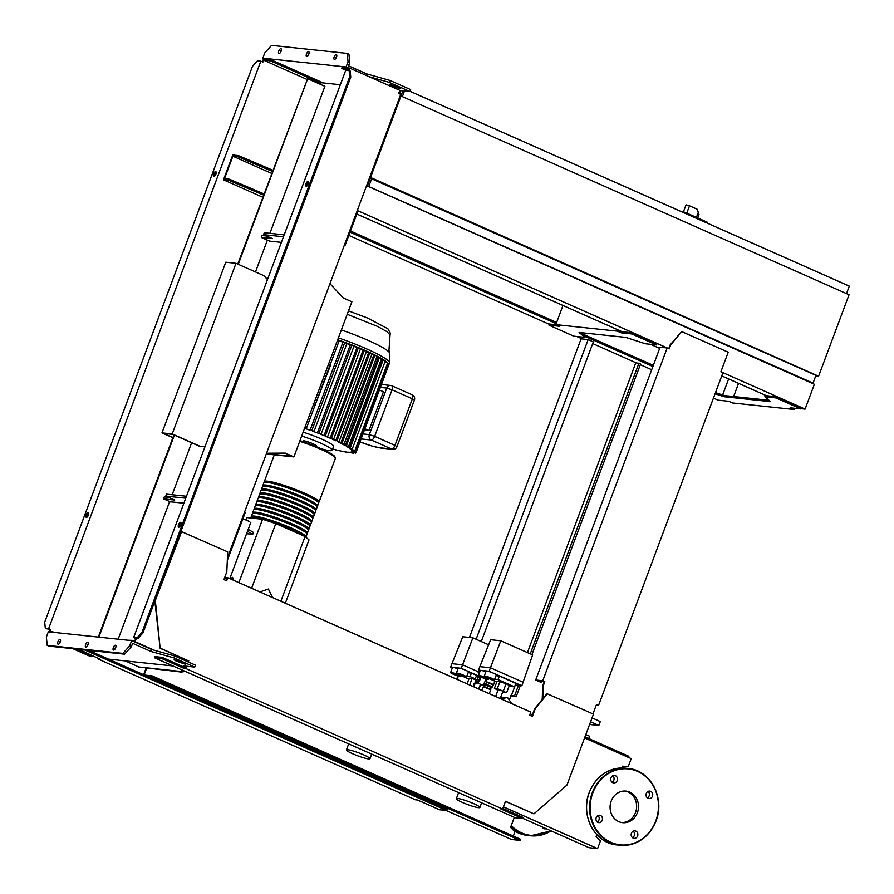 <?xml version="1.0" encoding="UTF-8"?>
<svg xmlns="http://www.w3.org/2000/svg" width="894" height="894" viewBox="0 0 894 894"><rect width="100%" height="100%" fill="white"/><g stroke="black" fill="none" stroke-linecap="round" stroke-linejoin="round"><path stroke-width="1.34" d="M500.685 698.75L507.557 697.532L511.703 703.634M499.321 698.147L507.557 697.532M463.852 675.328A5.42 0.67 20.5 0 1 466.512 676.97A5.42 0.67 20.5 0 1 459.013 674.814A5.42 0.67 20.5 0 1 456.353 673.171A5.42 0.67 20.5 0 1 463.852 675.328M456.353 673.171L458.231 668.131A5.42 0.67 20.5 0 1 458.834 668.041A5.42 0.67 20.5 0 1 465.729 670.288A5.42 0.67 20.5 0 1 468.4 671.93L466.512 676.97M458.086 674.713A5.42 0.67 20.5 0 1 460.745 676.367A5.42 0.67 20.5 0 1 453.247 674.21A5.42 0.67 20.5 0 1 450.587 672.567A5.42 0.67 20.5 0 1 458.086 674.713M480.648 684.659L478.972 689.118M469.674 684.994L472.11 678.49L469.216 678.177L467.093 683.854M472.11 678.49L475.329 679.652M468.892 679.049L461.997 675.998M466.791 676.233L470.132 676.59L475.262 678.87M468.087 672.746L471.44 673.104L470.132 676.59M471.44 673.104L477.385 675.741M450.587 672.567L452.476 667.516A5.42 0.67 20.5 0 1 453.079 667.438A5.42 0.67 20.5 0 1 457.963 668.857M478.089 675.763L461.259 668.299L450.654 667.181L452.319 667.919M488.616 644.786L472.904 637.824L462.768 636.751L451.962 663.683L462.567 664.812L472.904 637.824M478.469 671.863L462.567 664.812L461.259 668.299M450.654 667.181L451.962 663.683M491.734 678.289A5.42 0.67 20.5 0 1 494.404 679.932A5.42 0.67 20.5 0 1 486.906 677.775A5.42 0.67 20.5 0 1 484.235 676.132A5.42 0.67 20.5 0 1 491.734 678.289M484.235 676.132L486.124 671.092A5.42 0.67 20.5 0 1 486.727 671.003A5.42 0.67 20.5 0 1 493.622 673.249A5.42 0.67 20.5 0 1 496.282 674.892L494.404 679.932M485.967 677.674A5.42 0.67 20.5 0 1 488.638 679.317A5.42 0.67 20.5 0 1 481.14 677.16A5.42 0.67 20.5 0 1 478.469 675.518A5.42 0.67 20.5 0 1 485.967 677.674M497.913 690.324L494.416 688.313L497.098 681.139L506.093 683.653L509.301 685.564L506.607 692.738L502.618 692.034M494.416 688.313L497.321 688.615L506.607 692.738M500.003 681.44L497.321 688.615M506.093 683.653L503.411 690.839M496.773 682.01L489.89 678.948M494.673 679.194L498.025 679.552L514.542 686.883L509.021 686.29M495.98 675.708L499.321 676.054L498.025 679.552M499.321 676.054L515.849 683.385L514.542 686.883M478.469 675.518L480.357 670.478A5.42 0.67 20.5 0 1 480.961 670.388A5.42 0.67 20.5 0 1 485.855 671.807M515.223 685.061L521.85 685.765L489.141 671.26L478.547 670.131L480.212 670.869M521.85 685.765L532.656 654.911L500.796 640.786L490.65 639.702L479.854 666.645L490.448 667.773L500.796 640.786M523.158 682.278L490.448 667.773L489.141 671.26M478.547 670.131L479.854 666.645M475.899 680.625A4.381 1.889 -66.1 0 0 476.401 682.748L474.222 683.217L473.004 686.469M481.173 684.838A4.381 1.889 -66.1 0 0 481.385 684.983A4.381 1.889 -66.1 0 0 481.642 685.05A4.381 1.889 -66.1 0 0 484.19 683.061A4.381 1.889 -66.1 0 0 485.632 678.837M479.028 670.355L478.1 672.836L478.994 674.132M473.831 686.838L475.15 683.318L477.329 682.848L480.424 684.223L478.648 688.972M479.296 673.316L479.854 670.712M474.222 683.217L475.15 683.318M476.357 682.86L477.284 682.96M478.1 672.836L479.028 672.936M477.329 682.848A4.381 1.889 -66.1 0 0 480.793 677.004M489.286 693.688L490.772 689.732L483.419 686.748L481.642 690.302M500.405 697.968L502.864 691.397L501.635 690.649L498.17 689.654L495.611 696.493M485.632 678.68L487.219 682.535L484.28 684.871M479.553 677.049L477.541 675.618L478.111 676.959L479.832 677.719L479.553 677.049M478.111 676.959L477.184 679.418L475.697 680.546L475.139 679.205L476.066 676.736L477.541 675.618M475.697 680.546L477.43 681.306L478.905 680.178L479.832 677.719M477.184 679.418L478.905 680.178M483.341 686.737L484 684.96L485.319 685.106L484.604 686.994M490.527 689.419L491.164 687.698L490.381 687.039L485.319 685.106M489.677 688.916L490.381 687.039M487.241 687.866L487.956 685.966M492.84 685.273A4.593 0.57 -159.5 0 0 492.896 685.229L493.376 685.039A5.006 0.626 -159.5 0 0 493.432 684.983A5.006 0.626 -159.5 0 0 486.906 681.943M491.018 687.564L492.091 687.229A4.593 0.57 -159.5 0 0 492.181 687.162L492.896 685.229A4.593 0.57 -159.5 0 0 487.219 682.535M492.181 687.162A4.593 0.57 -159.5 0 0 489.979 685.799A4.593 0.57 -159.5 0 0 485.464 684.167M697.722 217.968L698.996 214.582L697.085 209.196L689.509 205.832L686.056 204.838L683.329 212.101M684.536 213.063L684.882 212.269L682.088 211.979M707.042 223.042L707.221 222.181L684.882 212.269M370.451 177.627L400.903 96.183M401.462 96.239L849.054 294.752L818.602 376.206L815.741 375.905M371.01 177.682L818.602 376.206M370.239 178.185L815.943 375.346L813.048 383.101L811.294 382.911M367.345 185.941L813.048 383.101M371.803 178.353L368.898 186.108M846.495 293.623L849.3 286.136L410.022 91.3M402.356 96.63L404.479 90.965M628.437 757.408L628.851 756.313L584.967 736.857M329.964 283.655L343.285 297.97L351.89 301.792L293.88 456.923L285.275 453.113L266.568 453.224M266.401 453.66L292.293 456.409L284.862 453.113M205.151 446.296L199.53 446.274L172.676 434.361L163.568 433.4L172.911 437.546M200.088 446.329L172.207 433.959L236.005 263.305L225.78 262.221L161.982 432.875L172.855 437.702M172.207 433.959L161.982 432.875M236.005 263.305L263.898 275.676L267.496 279.554M293.88 456.923L266.278 453.996M242.945 518.665L249.169 521.437L242.967 518.609M128.289 661.225L128.065 661.817L125.316 660.912M183.516 670.634L179.605 671.316L138.704 666.98L127.138 661.716M128.065 661.817L126.244 661.001M185.237 671.405L181.326 672.076L138.704 666.98M242.967 518.598L249.169 521.437M250.89 522.197L229.803 578.608M181.326 672.076L179.605 671.316M339.105 340.536L337.686 339.776A46.533 5.777 20.5 0 1 337.876 339.843A46.533 5.777 20.5 0 1 345.855 342.681A46.533 5.777 20.5 0 1 353.108 345.453A46.533 5.777 20.5 0 1 359.79 348.157A46.533 5.777 20.5 0 1 365.948 350.806L366.428 351.208M303.133 432.193A23.367 2.894 20.5 0 1 322.142 439.3A23.367 2.894 20.5 0 1 333.618 446.374L332.166 450.252A23.367 2.894 20.5 0 1 321.516 448.855M301.68 436.071A23.367 2.894 20.5 0 1 320.689 443.178A23.367 2.894 20.5 0 1 332.166 450.252M302.965 441.625L303.211 440.943A7.007 0.872 20.5 0 1 312.9 443.737A7.007 0.872 20.5 0 1 316.353 445.86L316.096 446.531M335.731 440.731L368.641 352.694L369.881 352.817L337.049 440.63L335.731 440.731A42.353 5.252 20.5 0 0 332.199 439.11L333.596 439.01L333.16 438.507L330.132 438.194L363.053 350.157L365.948 350.806A46.533 5.777 20.5 0 1 371.625 353.409L371.949 353.733M327.595 436.44L324.03 435.601L356.941 347.565L360.573 348.604L327.752 436.384L326.276 436.54A42.353 5.252 20.5 0 1 330.132 438.194M321.091 433.825L317.37 432.953L350.28 344.916L354.069 345.978L321.248 433.758L319.828 433.903A42.353 5.252 20.5 0 1 324.03 435.601M314.017 431.154L310.073 430.237L342.983 342.201L347.006 343.285L314.174 431.087L312.777 431.221A42.353 5.252 20.5 0 1 317.37 432.953M339.239 340.513L306.407 428.338L304.966 428.449A42.353 5.252 20.5 0 1 310.073 430.237M306.251 428.405L304.228 427.354M328.567 364.16L313.671 404.144L312.978 403.965M329.73 364.908L330.478 365.4L315.068 405.183M314.789 404.859L315.548 405.34M364.417 430.07L368.931 430.55L383.437 391.762L379.402 389.974M364.908 428.762L368.931 430.55M351.141 452.833L346.682 452.085A42.353 5.252 20.5 0 1 344.38 451.738L342.916 451.459A42.353 5.252 20.5 0 1 339.977 450.833L338.144 450.397A42.353 5.252 20.5 0 1 334.479 449.447L332.188 448.799M346.883 452.152L345.643 452.375M350.47 452.61L347.8 452.196A42.353 5.252 20.5 0 0 349.487 452.275L352.974 453.157L350.258 452.241A42.353 5.252 20.5 0 0 351.308 452.04L354.717 452.856L351.7 451.839A42.353 5.252 20.5 0 0 351.979 451.481L352.046 451.314M387.94 364.227L388.845 364.73L356.058 452.431L352.024 451.302A42.353 5.252 20.5 0 1 351.979 451.481M353.834 452.889L353.622 453.448L353.164 452.666M355.633 452.431L355.365 453.169L354.94 452.275M336.792 450.051L335.652 450.006M342.357 451.347L341.173 451.425M388.231 364.35L355.421 452.107L351.957 450.9L352.202 450.263M384.968 361.858L388.242 363.411L355.454 451.112L351.342 449.95A42.353 5.252 20.5 0 1 351.957 450.9M387.627 363.031L354.829 450.766L350.828 448.754M337.049 440.63L339.128 441.524L337.608 441.625A42.353 5.252 20.5 0 1 340.793 443.212L344.145 443.983L342.469 444.083A42.353 5.252 20.5 0 1 345.252 445.625L348.604 446.385L346.693 446.475A42.353 5.252 20.5 0 1 348.973 447.961L352.37 448.71L350.057 448.777A42.353 5.252 20.5 0 1 350.638 449.269M348.973 447.961L381.883 359.924L383.101 360.058L385.314 360.952L352.37 448.71M345.252 445.625L378.173 357.589L379.347 357.712L381.559 358.606L348.604 446.385M340.793 443.212L373.703 355.175L374.899 355.298L377.1 356.192L344.145 443.983M372.083 353.722L339.128 441.524M369.881 352.817L371.625 353.409A46.533 5.777 20.5 0 1 376.776 355.957A46.533 5.777 20.5 0 1 381.358 358.438A46.533 5.777 20.5 0 1 385.213 360.841A46.533 5.777 20.5 0 1 388.231 363.366A46.533 5.777 20.5 0 1 388.845 364.73A46.533 5.777 20.5 0 1 388.801 364.908A46.533 5.777 20.5 0 1 388.722 365.065M366.395 351.644A42.353 5.252 20.5 0 1 368.641 352.694M376.855 356.84A42.353 5.252 20.5 0 1 378.173 357.589M371.882 354.248A42.353 5.252 20.5 0 1 373.703 355.175M381.235 359.477A42.353 5.252 20.5 0 1 381.883 359.924M360.416 349.018A42.353 5.252 20.5 0 1 363.053 350.157M353.935 346.347A42.353 5.252 20.5 0 1 356.941 347.565M346.883 343.62A42.353 5.252 20.5 0 1 350.28 344.916M339.128 340.837A42.353 5.252 20.5 0 1 342.983 342.201M303.748 535.964A29.211 3.621 -159.5 0 0 279.945 524.744A29.211 3.621 -159.5 0 0 254.064 517.268A29.211 3.621 -159.5 0 0 250.812 517.727L250.733 518.006M264.479 482.391A29.211 3.621 20.5 0 1 264.3 481.654A29.211 3.621 20.5 0 1 267.552 481.195A29.211 3.621 20.5 0 1 298.976 490.851A29.211 3.621 20.5 0 1 319.013 502.115A29.211 3.621 20.5 0 1 318.398 502.54M305.2 536.668A28.373 3.52 -159.5 0 0 285.488 525.694A28.373 3.52 -159.5 0 0 255.192 516.408A28.373 3.52 -159.5 0 0 252.03 516.855L251.896 517.213M317.571 505.993L318.577 503.277A29.211 3.621 -159.5 0 0 298.54 492.013A29.211 3.621 -159.5 0 0 267.116 482.358A29.211 3.621 -159.5 0 0 263.864 482.816L262.847 485.531A29.211 3.621 20.5 0 1 266.099 485.073A29.211 3.621 20.5 0 1 297.534 494.728A29.211 3.621 20.5 0 1 317.571 505.993A29.211 3.621 20.5 0 1 316.945 506.417M316.118 509.871L317.135 507.155A29.211 3.621 -159.5 0 0 297.099 495.891A29.211 3.621 -159.5 0 0 265.674 486.235A29.211 3.621 -159.5 0 0 262.411 486.694L261.394 489.409A29.211 3.621 20.5 0 1 264.658 488.951A29.211 3.621 20.5 0 1 296.082 498.606A29.211 3.621 20.5 0 1 316.118 509.871A29.211 3.621 20.5 0 1 315.493 510.295M314.666 513.748L315.683 511.033A29.211 3.621 -159.5 0 0 295.646 499.768A29.211 3.621 -159.5 0 0 264.222 490.113A29.211 3.621 -159.5 0 0 260.959 490.571L259.942 493.287A29.211 3.621 20.5 0 1 263.205 492.829A29.211 3.621 20.5 0 1 294.629 502.484A29.211 3.621 20.5 0 1 314.666 513.748A29.211 3.621 20.5 0 1 314.04 514.184M313.213 517.626L314.23 514.91A29.211 3.621 -159.5 0 0 294.193 503.646A29.211 3.621 -159.5 0 0 262.769 493.991A29.211 3.621 -159.5 0 0 259.506 494.449L258.489 497.165A29.211 3.621 20.5 0 1 261.752 496.706A29.211 3.621 20.5 0 1 293.176 506.362A29.211 3.621 20.5 0 1 313.213 517.626A29.211 3.621 20.5 0 1 312.598 518.062M311.76 521.504L312.777 518.788A29.211 3.621 -159.5 0 0 292.74 507.524A29.211 3.621 -159.5 0 0 261.316 497.869A29.211 3.621 -159.5 0 0 258.064 498.327L257.047 501.042A29.211 3.621 20.5 0 1 260.299 500.584A29.211 3.621 20.5 0 1 291.735 510.239A29.211 3.621 20.5 0 1 311.76 521.504A29.211 3.621 20.5 0 1 311.146 521.94M310.319 525.381L311.336 522.666A29.211 3.621 -159.5 0 0 291.299 511.402A29.211 3.621 -159.5 0 0 259.863 501.746A29.211 3.621 -159.5 0 0 256.612 502.204L255.595 504.92A29.211 3.621 20.5 0 1 258.858 504.462A29.211 3.621 20.5 0 1 290.282 514.117A29.211 3.621 20.5 0 1 310.319 525.381A29.211 3.621 20.5 0 1 309.693 525.817M308.866 529.259L309.883 526.544A29.211 3.621 -159.5 0 0 289.846 515.279A29.211 3.621 -159.5 0 0 258.422 505.624A29.211 3.621 -159.5 0 0 255.159 506.082L254.142 508.798A29.211 3.621 20.5 0 1 257.405 508.34A29.211 3.621 20.5 0 1 288.829 517.995A29.211 3.621 20.5 0 1 308.866 529.259A29.211 3.621 20.5 0 1 308.24 529.695M307.413 533.137L308.43 530.421A29.211 3.621 -159.5 0 0 288.393 519.168A29.211 3.621 -159.5 0 0 256.969 509.502A29.211 3.621 -159.5 0 0 253.706 509.971L252.689 512.687A29.211 3.621 20.5 0 1 255.952 512.217A29.211 3.621 20.5 0 1 287.376 521.872A29.211 3.621 20.5 0 1 307.413 533.137A29.211 3.621 20.5 0 1 306.787 533.573M305.96 537.015L306.977 534.299A29.211 3.621 -159.5 0 0 286.94 523.046A29.211 3.621 -159.5 0 0 255.516 513.379A29.211 3.621 -159.5 0 0 252.253 513.849L251.248 516.564A29.211 3.621 20.5 0 1 254.499 516.095A29.211 3.621 20.5 0 1 285.935 525.761A29.211 3.621 20.5 0 1 305.96 537.015A29.211 3.621 20.5 0 1 305.837 537.205M306.497 533.204L306.631 532.846A28.373 3.52 -159.5 0 0 287.175 521.906A28.373 3.52 -159.5 0 0 256.645 512.53A28.373 3.52 -159.5 0 0 253.471 512.977L253.337 513.335M307.949 529.326L308.084 528.969A28.373 3.52 -159.5 0 0 288.617 518.028A28.373 3.52 -159.5 0 0 258.087 508.652A28.373 3.52 -159.5 0 0 254.924 509.099L254.79 509.457M309.402 525.448L309.536 525.091A28.373 3.52 -159.5 0 0 290.069 514.151A28.373 3.52 -159.5 0 0 259.539 504.775A28.373 3.52 -159.5 0 0 256.377 505.222L256.243 505.579M310.855 521.571L310.989 521.213A28.373 3.52 -159.5 0 0 291.522 510.273A28.373 3.52 -159.5 0 0 260.992 500.886A28.373 3.52 -159.5 0 0 257.83 501.333L257.695 501.69M312.297 517.693L312.431 517.335A28.373 3.52 -159.5 0 0 292.975 506.395A28.373 3.52 -159.5 0 0 262.445 497.008A28.373 3.52 -159.5 0 0 259.271 497.455L259.137 497.813M313.749 513.815L313.883 513.458A28.373 3.52 -159.5 0 0 294.417 502.517A28.373 3.52 -159.5 0 0 263.898 493.13A28.373 3.52 -159.5 0 0 260.724 493.577L260.59 493.935M315.202 509.938L315.336 509.58A28.373 3.52 -159.5 0 0 295.869 498.64A28.373 3.52 -159.5 0 0 265.339 489.253A28.373 3.52 -159.5 0 0 262.177 489.7L262.043 490.057M316.655 506.06L316.789 505.702A28.373 3.52 -159.5 0 0 297.322 494.762A28.373 3.52 -159.5 0 0 266.792 485.375A28.373 3.52 -159.5 0 0 263.629 485.822L263.495 486.18M318.096 502.182L318.23 501.825A28.373 3.52 -159.5 0 0 298.775 490.884A28.373 3.52 -159.5 0 0 268.245 481.497A28.373 3.52 -159.5 0 0 265.071 481.944L264.937 482.302M263.037 486.269A29.211 3.621 20.5 0 1 262.847 485.531M261.584 490.147A29.211 3.621 20.5 0 1 261.394 489.409M260.132 494.024A29.211 3.621 20.5 0 1 259.942 493.287M258.679 497.902A29.211 3.621 20.5 0 1 258.489 497.165M257.226 501.78A29.211 3.621 20.5 0 1 257.047 501.042M255.785 505.658A29.211 3.621 20.5 0 1 255.595 504.92M254.332 509.535A29.211 3.621 20.5 0 1 254.142 508.798M252.879 513.413A29.211 3.621 20.5 0 1 252.689 512.687M251.426 517.291A29.211 3.621 20.5 0 1 251.248 516.564M272.581 597.583L268.39 589.012L259.886 591.951M233.926 580.429L232.596 577.379L230.205 578.787M247.482 531.304L252.734 534.344L253.46 532.411L248.208 529.36M252.734 534.344L246.588 533.696M245.872 519.906L246.733 517.581L262.545 519.258L275.799 523.571L305.066 536.545L309.022 539.875L285.331 603.238M305.066 536.545L280.872 601.249M275.799 523.571L251.605 588.274M262.545 519.258L238.854 582.62M368.596 758.939A12.583 1.564 20.5 0 1 355.063 754.782A12.583 1.564 20.5 0 1 346.436 749.932A12.583 1.564 20.5 0 1 347.833 749.731A12.583 1.564 20.5 0 1 361.377 753.899A12.583 1.564 20.5 0 1 370.004 758.749A12.583 1.564 20.5 0 1 368.596 758.939M588.71 738.511L589.671 736.265L585.827 734.566M589.604 724.475L598.857 725.447L600.31 721.57L592.051 717.916M590.599 721.793L598.857 725.447M478.502 807.684A12.583 1.564 20.5 0 1 464.969 803.527A12.583 1.564 20.5 0 1 456.331 798.677A12.583 1.564 20.5 0 1 457.739 798.476A12.583 1.564 20.5 0 1 471.272 802.633A12.583 1.564 20.5 0 1 479.899 807.494A12.583 1.564 20.5 0 1 478.502 807.684M629.823 792.14A15.88 14.192 -83.9 0 1 638.048 810.579A15.88 14.192 -83.9 0 1 622.626 822.681A15.88 14.192 -83.9 0 1 618.782 821.653A15.88 14.192 -83.9 0 1 610.557 803.203A15.88 14.192 -83.9 0 1 625.979 791.101A15.88 14.192 -83.9 0 1 629.823 792.14M625.04 791.045A15.88 14.192 -83.9 0 1 627.957 791.939A15.88 14.192 -83.9 0 1 636.293 809.875A15.88 14.192 -83.9 0 1 621.699 822.547M648.083 798.331A3.755 3.353 -83.9 0 1 650.687 791.346A3.755 3.353 -83.9 0 1 648.083 798.331M631.421 833.23A3.755 3.353 -83.9 0 1 637.612 835.979A3.755 3.353 -83.9 0 1 631.421 833.23M632.505 837.656A3.755 3.353 96.1 0 0 633.187 831.196M600.522 815.462A3.755 3.353 -83.9 0 1 597.907 822.435A3.755 3.353 -83.9 0 1 600.522 815.462M597.203 821.999A3.755 3.353 96.1 0 0 597.885 815.54M617.184 780.551A3.755 3.353 -83.9 0 1 610.982 777.802A3.755 3.353 -83.9 0 1 617.184 780.551M612.066 782.239A3.755 3.353 96.1 0 0 612.748 775.769M647.368 797.895A3.755 3.353 96.1 0 0 648.049 791.425M546.1 828.671A3.755 3.353 -83.9 0 1 542.088 826.894M543.071 828.179A3.755 3.353 96.1 0 0 543.82 827.665M481.285 641.534L593.325 341.877L588.151 339.586L476.122 639.244M515.302 685.072L511.346 695.677L514.508 696.013L518.464 685.407M530.265 653.849L638.919 363.232L640.585 363.97L531.93 654.587M527.449 652.598L635.757 362.897L638.919 363.232M520.33 685.609L516.162 696.75L514.508 696.013M457.706 679.686L458.03 675.965M457.516 675.808L457.851 676.467M457.292 676.412L457.158 679.44M469.439 637.456L581.089 338.837L588.151 339.586M510.876 695.655L516.162 696.75M511.346 695.677L509.256 699.991M98.865 658.688L98.642 659.28L100.687 659.504L78.806 649.312M78.65 649.726L86.059 650.083M88.651 650.351L447.168 809.372L446.732 810.534L439.479 809.763L417.442 799.985L415.397 799.772L98.642 659.28M85.902 650.497L446.732 810.534M520.487 839.242L152.092 675.842L151.656 677.004L520.051 840.405L520.487 839.242M144.236 675.015L152.092 675.842M146.56 668.388L144.113 674.959M143.61 674.735L146.001 668.332M147.823 676.602L151.656 677.004M446.028 810.456L511.502 839.5L520.051 840.405M513.357 836.08L514.955 831.8L510.586 827.386L514.341 817.362M541.909 681.004L540.848 682.278L535.685 679.999L660.107 347.218L667.17 347.967L542.747 680.747L544.815 681.664L543.373 685.542L542.781 698.728M542.189 699.454L542.814 685.474L544.256 681.597L537.283 680.513L541.406 682.346M543.373 685.542L542.814 685.474M544.815 681.664L544.256 681.597M542.747 680.747L535.685 679.999M592.968 713.904L596.466 704.561L598.533 705.478L722.944 372.709L720.877 371.792L728.208 352.202L681.63 331.551L670.69 345.006L669.237 348.883L667.17 347.967M668.746 348.66L670.131 344.95L681.63 331.551M670.69 345.006L670.131 344.95M598.533 705.478L596.209 705.232M224.293 578.563L226.83 578.831L226.16 580.608M186.69 666.254L185.84 668.533L502.596 809.025L505.501 801.259L533.93 813.875L566.93 785.1L593.471 714.127L546.904 693.666L534.735 708.618L531.896 716.206M505.434 801.426L533.93 813.875M547.463 693.722L535.294 708.674L532.399 716.429L529.639 715.211L530.801 712.105L227.825 577.725L226.663 580.832L223.902 579.603L226.808 571.847L227.691 551.889L181.124 531.427L154.885 601.628L160.149 648.284L188.187 660.711L187.785 661.761M186.131 666.198L185.717 667.304L184.231 667.147L162.194 657.381L154.941 656.609L154.506 657.772L515.335 817.809L522.588 818.58L523.024 817.418L502.808 808.444M185.84 668.533L183.795 668.31L161.758 658.543L162.194 657.381M183.795 668.31L184.231 667.147M161.758 658.543L154.506 657.772M522.588 818.58L500.551 808.802L502.596 809.025M535.294 708.674L534.735 708.618M227.825 577.725L224.729 577.401M181.683 531.494L154.885 601.628M155.433 601.684L160.149 648.284M160.708 648.34L188.187 660.711M188.746 660.778L188.288 661.985M522.688 818.289L589.034 847.713L597.583 848.629L503.4 806.857M530.164 713.814L532.422 714.82M584.564 737.941L631.22 758.648L628.326 766.404L622.369 766.225L621.71 768.002M596.812 834.594L596.108 836.46L600.477 840.863L597.583 848.629M113.583 650.094A2.604 1.117 113.9 0 1 113.437 650.061A2.604 1.117 113.9 0 1 113.393 647.39A2.604 1.117 113.9 0 1 115.404 645.256A2.604 1.117 113.9 0 1 115.549 645.289A2.604 1.117 113.9 0 1 115.594 647.96A2.604 1.117 113.9 0 1 113.583 650.094M115.929 646.764A2.604 1.117 -66.1 0 0 114.778 649.357M58.188 644.228A2.604 1.117 113.9 0 1 58.032 644.183A2.604 1.117 113.9 0 1 57.998 641.512A2.604 1.117 113.9 0 1 59.999 639.378A2.604 1.117 113.9 0 1 60.144 639.411A2.604 1.117 113.9 0 1 60.189 642.093A2.604 1.117 113.9 0 1 58.188 644.228M60.524 640.886A2.604 1.117 -66.1 0 0 59.373 643.479M85.891 647.167A2.604 1.117 113.9 0 1 85.735 647.122A2.604 1.117 113.9 0 1 85.69 644.451A2.604 1.117 113.9 0 1 87.701 642.317A2.604 1.117 113.9 0 1 87.847 642.35A2.604 1.117 113.9 0 1 87.891 645.032A2.604 1.117 113.9 0 1 85.891 647.167M88.227 643.825A2.604 1.117 -66.1 0 0 87.076 646.418M194.736 667.103L195.462 665.17L174.799 656.006L151.723 649.536L131.63 640.618L48.332 631.79L46.376 637.02L47.214 645.379L48.935 646.139L124.612 654.173L131.396 646.619L132.625 643.322L150.997 651.469L174.073 657.95L194.736 667.103L183.862 665.952L185.885 666.857M47.214 645.379L122.891 653.402L124.612 654.173M122.891 653.402L129.675 645.859L131.396 646.619M72.827 648.675L89.132 655.905L93.68 656.386M172.978 665.963L108.397 659.113M179.895 661.471L185.393 664.264L176.174 661.068L174.129 659.806L179.895 661.471M78.706 649.592L77.823 649.592L79.868 650.866L88.517 654.095M183.862 503.233L170.128 501.769L163.591 498.874L174.743 500.059L165.792 496.081L166.519 494.147L186.477 496.259M185.751 498.204L165.792 496.081M163.591 498.874L164.317 496.93L168.765 497.399M168.843 503.657L170.128 501.769M227.311 560.471L245.302 512.34L244.576 512.016M174.073 657.95L174.799 656.006M150.997 651.469L151.723 649.536M129.675 645.859L131.63 640.618M334.434 59.406A2.604 1.117 -66.1 0 0 336.446 57.272A2.604 1.117 -66.1 0 0 336.401 54.601A2.604 1.117 -66.1 0 0 336.256 54.556A2.604 1.117 -66.1 0 0 334.244 56.691A2.604 1.117 -66.1 0 0 334.289 59.362A2.604 1.117 -66.1 0 0 334.434 59.406M279.04 53.528A2.604 1.117 -66.1 0 0 281.04 51.394A2.604 1.117 -66.1 0 0 280.995 48.723A2.604 1.117 -66.1 0 0 280.85 48.678A2.604 1.117 -66.1 0 0 278.85 50.813A2.604 1.117 -66.1 0 0 278.883 53.484A2.604 1.117 -66.1 0 0 279.04 53.528M306.743 56.467A2.604 1.117 -66.1 0 0 308.743 54.333A2.604 1.117 -66.1 0 0 308.698 51.662A2.604 1.117 -66.1 0 0 308.553 51.617A2.604 1.117 -66.1 0 0 306.553 53.752A2.604 1.117 -66.1 0 0 306.586 56.423A2.604 1.117 -66.1 0 0 306.743 56.467M86.383 517.38A2.604 1.117 -66.1 0 0 88.383 515.246A2.604 1.117 -66.1 0 0 88.338 512.564A2.604 1.117 -66.1 0 0 88.193 512.53A2.604 1.117 -66.1 0 0 86.193 514.665A2.604 1.117 -66.1 0 0 86.226 517.335A2.604 1.117 -66.1 0 0 86.383 517.38M213.845 176.453A2.604 1.117 -66.1 0 0 215.845 174.319A2.604 1.117 -66.1 0 0 215.812 171.648A2.604 1.117 -66.1 0 0 215.655 171.603A2.604 1.117 -66.1 0 0 213.655 173.738A2.604 1.117 -66.1 0 0 213.688 176.42A2.604 1.117 -66.1 0 0 213.845 176.453M180.588 522.331A2.604 1.117 113.9 0 1 180.744 522.364A2.604 1.117 113.9 0 1 180.778 525.035A2.604 1.117 113.9 0 1 178.778 527.169A2.604 1.117 113.9 0 1 178.632 527.136A2.604 1.117 113.9 0 1 178.588 524.465A2.604 1.117 113.9 0 1 180.588 522.331M308.061 181.404A2.604 1.117 113.9 0 1 308.207 181.448A2.604 1.117 113.9 0 1 308.251 184.119A2.604 1.117 113.9 0 1 306.24 186.254A2.604 1.117 113.9 0 1 306.094 186.209A2.604 1.117 113.9 0 1 306.05 183.538A2.604 1.117 113.9 0 1 308.061 181.404M227.422 557.901L400.736 94.373L398.668 93.457L399.83 90.35L349.554 68.056L342.123 67.262L341.687 68.436L348.571 69.162L348.09 70.425M656.531 344.939L656.967 343.777L632.17 332.78L621.576 331.663L621.14 332.825L631.734 333.943L656.531 344.939L645.379 343.754L625.755 337.384L579.089 332.434L584.955 337.351L585.38 336.189L581.178 332.646M621.576 331.663L618.883 330.277M617.855 329.819L617.352 331.149L555.811 324.623L562.974 305.48M556.023 324.712L549.441 324.008L549.005 325.17L559.599 326.299L555.811 324.623M632.17 332.78L631.734 333.943M584.955 337.351L573.792 336.166L549.005 325.17M617.352 331.149L621.14 332.825M650.508 344.302L659.671 348.369M721.749 375.905L766.393 395.707L776.439 396.768L776.003 397.931L764.851 396.746L770.706 401.674L724.039 396.724L715.066 393.796M794.442 408.256L793.984 409.486L790.195 407.798L800.789 408.927L801.225 407.765L776.439 396.768M800.89 408.659L805.092 409.106L814.378 384.275L366.596 185.673M357.309 210.503L668.757 348.626M720.899 371.759L805.092 409.106M357.254 210.66L357.98 210.984L345.218 245.112L344.492 244.788M356.829 214.046L622.135 331.719M350.057 232.183L556.191 323.617M348.85 235.413L549.318 324.332M576.697 336.479L582.318 338.971M592.688 343.564L636.427 362.964M640.316 364.696L651.692 369.736M585.268 336.513L652.899 366.506M738.567 383.358L733.639 396.534M793.984 409.486L732.443 402.959L728.655 401.272L718.061 400.154L713.446 398.109M800.789 408.927L776.003 397.931M764.851 396.746L765.275 395.584L766.393 395.707M715.502 392.634L724.475 395.561L769.052 400.288M724.475 395.561L724.039 396.724M344.402 245.023L345.218 245.112M266.501 235.994L262.054 235.524L261.327 237.458L269.586 241.123L281.398 242.375M402.915 90.797L367.322 185.997M399.741 93.926L400.78 91.143L399.707 90.674M271.664 173.414L232.887 156.215L224.472 178.711L229.49 179.236L263.998 193.92M272.413 171.424L237.905 156.741L232.887 156.215M118.164 639.199L169.637 501.556M172.173 494.74L191.618 442.765M255.483 271.944L267.373 240.14M263.562 195.082L229.054 180.409L223.478 179.817L232.764 154.986L238.34 155.578L272.849 170.262M238.34 155.578L237.905 156.741M262.378 61.865L263.484 58.926L270.916 59.719L321.181 82.013L320.745 83.176L270.48 60.881L263.607 60.155L306.843 79.331M263.607 60.155L262.881 62.088L260.813 61.172L48.656 628.594L50.723 629.51L49.997 631.455L58.401 632.851M223.478 179.817L262.758 197.239M229.054 180.409L229.49 179.236M728.621 378.944L722.631 394.958M350.493 231.021L556.627 322.455M582.91 334.11L653.335 365.344M345.754 70.235L341.687 68.436M133.619 637.612L136.972 637.958L141.934 632.438L349.733 76.649L349.118 70.537L345.777 70.179L133.619 637.612L135.687 638.528L134.96 640.462L127.898 640.227M348.649 70.492L349.554 68.056M136.972 637.958L138 638.417L135.687 638.528M154.606 650.34L135.083 641.691L136.246 638.584M187.896 661.493L186.41 661.158M308.586 181.996A2.604 1.117 -66.1 0 0 306.754 186.12M181.113 522.923A2.604 1.117 -66.1 0 0 179.292 527.035M138 638.417L142.973 632.896L350.772 77.108L350.157 70.995L349.118 70.537M141.934 632.438L142.973 632.896M349.733 76.649L350.772 77.108M135.083 641.691L133.698 641.534M348.168 67.91L346.101 66.994L262.814 58.155L264.769 52.925L271.553 45.37L347.218 53.405L348.939 54.165L349.777 62.524L348.548 65.821L366.92 73.967L389.996 80.438L410.659 89.601L409.933 91.534L389.27 82.371L369.077 76.716M264.87 59.071L262.814 58.155M400.78 91.143L399.573 91.02M340.335 84.74L320.935 82.684M399.786 90.462L409.933 91.534M398.534 87.422L389.326 84.237L394.813 87.031L400.59 88.685L398.534 87.422M269.91 233.334L324.88 86.327L307.659 78.694L238.262 264.311M270.916 59.719L270.48 60.881M316.834 82.762L320.745 83.176M48.656 628.594L46.343 628.706L50.723 629.51M49.259 631.89L50.165 629.454M174.397 435.121L98.865 637.143M237.77 264.088L307.659 78.694M98.306 637.087L173.905 434.909M214.348 176.319A2.604 1.117 113.9 0 1 216.18 172.196M86.886 517.235A2.604 1.117 113.9 0 1 88.718 513.122M45.315 628.247L44.7 622.123L252.499 66.335L257.461 60.814L260.813 61.172M307.927 55.719A2.604 1.117 113.9 0 1 309.078 53.126M280.224 52.78A2.604 1.117 113.9 0 1 281.375 50.187M335.63 58.658A2.604 1.117 113.9 0 1 336.781 56.065M347.218 53.405L348.057 61.753L349.777 62.524M284.214 234.854L264.255 232.731L263.529 234.675L283.487 236.787M261.327 237.458L272.48 238.642L263.529 234.675M389.996 80.438L389.27 82.371M366.92 73.967L366.339 75.498M348.057 61.753L346.101 66.994M698.426 212.057L696.426 217.387M686.793 213.118L689.509 205.832M341.352 329.964A43.426 5.386 20.5 0 1 368.384 340.48A43.426 5.386 20.5 0 1 389.695 353.063L388.968 350.392L390.041 335.015L387.102 331.73L377.48 326.388L347.218 314.275M338.401 337.876A46.533 5.777 20.5 0 1 366.663 348.906A46.533 5.777 20.5 0 1 389.516 362.998L389.695 353.063M411.955 394.735A4.168 1.799 113.9 0 1 412.19 394.802A4.168 1.799 113.9 0 1 412.357 398.813L414.414 400.076A4.168 4.168 0 0 0 412.19 394.802L391.874 385.795A4.168 1.799 -66.1 0 0 391.639 385.727A4.168 3.732 96.1 0 0 386.744 388.085L392.041 389.806A4.168 1.799 -66.1 0 0 391.874 385.795A4.168 4.168 0 0 0 390.622 385.459L381.459 384.487M397.003 446.62L394.958 445.357A4.168 1.799 113.9 0 1 391.65 449.034A4.168 3.732 96.1 0 0 392.656 449.313A4.168 4.168 0 0 0 397.003 446.62L414.414 400.076M374.642 436.35L369.345 434.618A4.168 3.732 96.1 0 0 371.334 440.027A4.168 1.799 -66.1 0 0 374.642 436.35L392.041 389.806L412.357 398.813L394.958 445.357L374.642 436.35M361.098 438.943L371.334 440.027L391.65 449.034L379.749 447.771A4.168 3.732 96.1 0 0 380.766 448.05L392.656 449.313M380.363 387.404L386.744 388.085L369.345 434.618L362.964 433.948M379.749 447.771A20.45 2.537 20.5 0 1 359.991 441.904L371.613 445.95L380.766 448.05M383.101 360.058L350.258 447.916M374.899 355.298L342.056 443.122M379.347 357.712L346.503 445.558M364.361 350.292L331.54 438.094M351.867 345.084L319.046 432.852M358.36 347.71L325.539 435.501M344.805 342.391L311.995 430.137M253.114 518.263A28.373 3.52 20.5 0 1 254.466 518.341A28.373 3.52 20.5 0 1 256.165 518.587M299.725 441.312A29.211 3.621 20.5 0 1 335.406 458.287L319.013 502.115M334.926 457.192A28.373 3.52 -159.5 0 0 299.971 440.641L322.231 449.179L333.853 455.527L335.406 458.287M287.6 528.801A28.373 3.52 20.5 0 1 293.266 531.315M513.491 830.314L527.639 835.454A38.598 34.508 -83.9 0 1 518.297 832.951A38.598 34.508 -83.9 0 1 513.458 830.28M511.055 826.134A38.598 34.508 96.1 0 0 521.269 833.264A38.598 34.508 96.1 0 0 530.623 835.778A38.598 34.508 96.1 0 0 551.084 830.884M550.771 830.749A38.185 34.14 -83.9 0 1 511.256 825.598M592.264 792.743A38.598 34.508 96.1 0 0 610.703 842.751A38.598 34.508 96.1 0 0 620.045 845.255A38.598 34.508 96.1 0 0 655.961 821.005A38.598 34.508 96.1 0 0 637.523 770.997A38.598 34.508 96.1 0 0 628.18 768.494A38.598 34.508 96.1 0 0 592.264 792.743M655.805 820.871A38.185 34.14 -83.9 0 1 611.027 842.383A38.185 34.14 -83.9 0 1 592.8 792.922A38.185 34.14 -83.9 0 1 637.567 771.41A38.185 34.14 -83.9 0 1 655.805 820.871M589.291 792.43A38.598 34.508 -83.9 0 1 625.208 768.169L628.18 768.494C650.318 769.924 665.348 798.364 656.006 820.994C648.675 837.846 636.684 845.925 620.045 845.255L617.072 844.942A38.598 34.508 -83.9 0 1 607.73 842.439A38.598 34.508 -83.9 0 1 589.291 792.43M176.174 661.068L176.509 660.197M179.616 662.599L180.018 661.526M391.706 84.628L391.371 85.5M395.215 85.958L394.813 87.031M461.013 675.64L460.745 676.367M488.906 678.591L488.638 679.317M481.385 684.983L480.324 684.513M483.106 684.379L484.47 684.983M494.863 681.161L493.432 684.983M348.492 310.877L367.568 318.018L387.918 328.78L390.332 333.194L390.041 335.026M366.562 351.186L333.753 438.943M388.801 364.908L389.516 362.998M264.3 481.654L274.313 454.856M346.436 749.932L348.694 743.897M370.004 758.749L371.736 754.111M456.331 798.677L458.588 792.643M479.899 807.494L481.631 802.857M527.639 835.454L530.623 835.778L551.106 830.895M625.208 768.169C608.568 767.499 596.577 775.59 589.247 792.442C579.904 815.06 594.946 843.5 617.072 844.942"/></g></svg>
